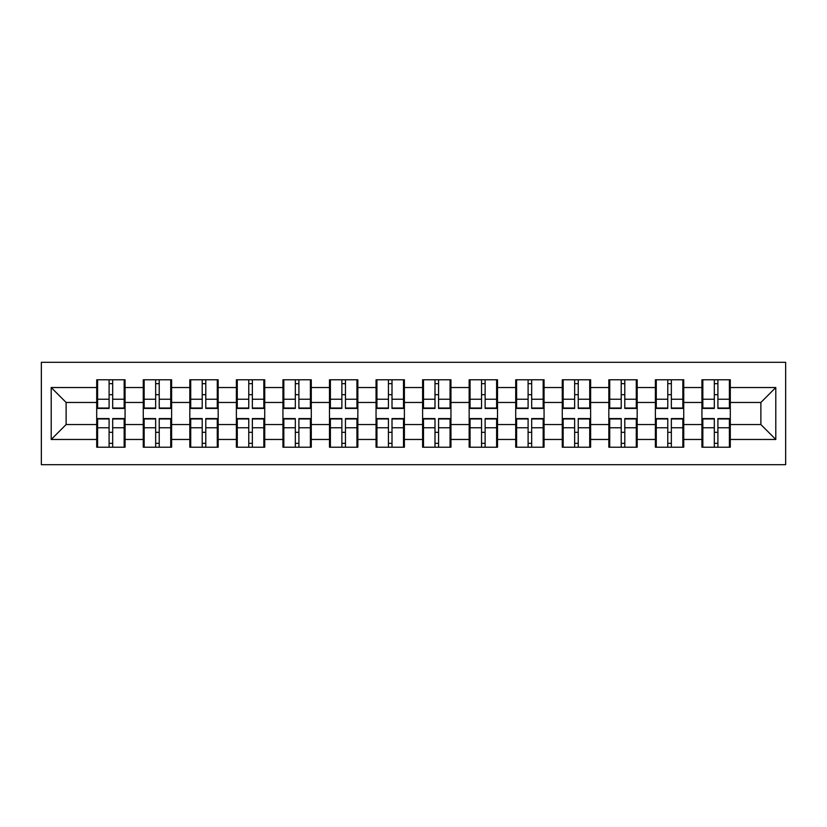 <?xml version="1.0" encoding="UTF-8"?>
<svg xmlns="http://www.w3.org/2000/svg" width="827" height="827" viewBox="0 0 827 827"><rect width="100%" height="100%" fill="white"/><g stroke="black" fill="none" stroke-linecap="round" stroke-linejoin="round"><path stroke-width="1.24" d="M41.35 464.681L785.65 464.681L785.65 362.319L41.35 362.319L41.35 464.681M730.293 432.449L729.393 432.449M702.836 432.449L701.937 432.449M701.937 394.551L702.836 394.551M729.393 394.551L730.293 394.551M730.293 390.664L729.393 390.664M702.836 390.664L701.937 390.664M701.937 436.336L702.836 436.336M729.393 436.336L730.293 436.336M683.733 432.449L682.844 432.449M656.276 432.449L655.387 432.449M655.387 394.551L656.276 394.551M682.844 394.551L683.733 394.551M683.733 390.664L682.844 390.664M656.276 390.664L655.387 390.664M655.387 436.336L656.276 436.336M682.844 436.336L683.733 436.336M637.183 432.449L636.283 432.449M609.726 432.449L608.827 432.449M608.827 394.551L609.726 394.551M636.283 394.551L637.183 394.551M637.183 390.664L636.283 390.664M609.726 390.664L608.827 390.664M608.827 436.336L609.726 436.336M636.283 436.336L637.183 436.336M590.623 432.449L589.723 432.449M563.166 432.449L562.267 432.449M562.267 394.551L563.166 394.551M589.723 394.551L590.623 394.551M590.623 390.664L589.723 390.664M563.166 390.664L562.267 390.664M562.267 436.336L563.166 436.336M589.723 436.336L590.623 436.336M544.063 432.449L543.174 432.449M516.606 432.449L515.717 432.449M515.717 394.551L516.606 394.551M543.174 394.551L544.063 394.551M544.063 390.664L543.174 390.664M516.606 390.664L515.717 390.664M515.717 436.336L516.606 436.336M543.174 436.336L544.063 436.336M497.513 432.449L496.613 432.449M470.056 432.449L469.157 432.449M469.157 394.551L470.056 394.551M496.613 394.551L497.513 394.551M497.513 390.664L496.613 390.664M470.056 390.664L469.157 390.664M469.157 436.336L470.056 436.336M496.613 436.336L497.513 436.336M450.953 432.449L450.053 432.449M423.496 432.449L422.607 432.449M422.607 394.551L423.496 394.551M450.053 394.551L450.953 394.551M450.953 390.664L450.053 390.664M423.496 390.664L422.607 390.664M422.607 436.336L423.496 436.336M450.053 436.336L450.953 436.336M404.393 432.449L403.504 432.449M376.947 432.449L376.047 432.449M376.047 394.551L376.947 394.551M403.504 394.551L404.393 394.551M404.393 390.664L403.504 390.664M376.947 390.664L376.047 390.664M376.047 436.336L376.947 436.336M403.504 436.336L404.393 436.336M357.843 432.449L356.944 432.449M330.387 432.449L329.487 432.449M329.487 394.551L330.387 394.551M356.944 394.551L357.843 394.551M357.843 390.664L356.944 390.664M330.387 390.664L329.487 390.664M329.487 436.336L330.387 436.336M356.944 436.336L357.843 436.336M311.283 432.449L310.394 432.449M283.826 432.449L282.937 432.449M282.937 394.551L283.826 394.551M310.394 394.551L311.283 394.551M311.283 390.664L310.394 390.664M283.826 390.664L282.937 390.664M282.937 436.336L283.826 436.336M310.394 436.336L311.283 436.336M264.733 432.449L263.834 432.449M237.277 432.449L236.377 432.449M236.377 394.551L237.277 394.551M263.834 394.551L264.733 394.551M264.733 390.664L263.834 390.664M237.277 390.664L236.377 390.664M236.377 436.336L237.277 436.336M263.834 436.336L264.733 436.336M218.173 432.449L217.274 432.449M190.717 432.449L189.817 432.449M189.817 394.551L190.717 394.551M217.274 394.551L218.173 394.551M218.173 390.664L217.274 390.664M190.717 390.664L189.817 390.664M189.817 436.336L190.717 436.336M217.274 436.336L218.173 436.336M171.613 432.449L170.724 432.449M144.156 432.449L143.267 432.449M143.267 394.551L144.156 394.551M170.724 394.551L171.613 394.551M171.613 390.664L170.724 390.664M144.156 390.664L143.267 390.664M143.267 436.336L144.156 436.336M170.724 436.336L171.613 436.336M760.881 424.54L760.881 402.46L730.293 402.46L730.293 424.54L760.881 424.54L775.798 439.468L775.798 387.532L730.293 387.532L730.293 379.779L701.937 379.779L701.937 402.46L683.733 402.46L683.733 424.54L701.937 424.54L701.937 402.46M775.798 439.468L730.293 439.468L730.293 447.221L701.937 447.221L701.937 439.468L683.733 439.468L683.733 447.221L655.387 447.221L655.387 439.468L637.183 439.468L637.183 447.221L608.827 447.221L608.827 439.468L590.623 439.468L590.623 447.221L562.267 447.221L562.267 439.468L544.063 439.468L544.063 447.221L515.717 447.221L515.717 439.468L497.513 439.468L497.513 447.221L469.157 447.221L469.157 439.468L450.953 439.468L450.953 447.221L422.607 447.221L422.607 439.468L404.393 439.468L404.393 447.221L376.047 447.221L376.047 439.468L357.843 439.468L357.843 447.221L329.487 447.221L329.487 439.468L311.283 439.468L311.283 447.221L282.937 447.221L282.937 439.468L264.733 439.468L264.733 447.221L236.377 447.221L236.377 439.468L218.173 439.468L218.173 447.221L189.817 447.221L189.817 439.468L171.613 439.468L171.613 447.221L143.267 447.221L143.267 439.468L125.063 439.468L125.063 447.221L96.707 447.221L96.707 439.468L51.202 439.468L51.202 387.532L96.707 387.532L96.707 402.46L66.119 402.46L66.119 424.54L96.707 424.54L96.707 402.46M701.937 387.532L683.733 387.532L683.733 379.779L655.387 379.779L655.387 387.532L637.183 387.532L637.183 379.779L608.827 379.779L608.827 387.532L590.623 387.532L590.623 379.779L562.267 379.779L562.267 387.532L544.063 387.532L544.063 379.779L515.717 379.779L515.717 387.532L497.513 387.532L497.513 379.779L469.157 379.779L469.157 387.532L450.953 387.532L450.953 379.779L422.607 379.779L422.607 387.532L404.393 387.532L404.393 379.779L376.047 379.779L376.047 387.532L357.843 387.532L357.843 379.779L329.487 379.779L329.487 387.532L311.283 387.532L311.283 379.779L282.937 379.779L282.937 387.532L264.733 387.532L264.733 379.779L236.377 379.779L236.377 387.532L218.173 387.532L218.173 379.779L189.817 379.779L189.817 387.532L171.613 387.532L171.613 379.779L143.267 379.779L143.267 387.532L125.063 387.532L125.063 379.779L96.707 379.779L96.707 387.532M701.937 424.54L701.937 439.468M683.733 424.54L683.733 439.468M683.733 387.532L683.733 402.46M637.183 424.54L655.387 424.54L655.387 402.46L637.183 402.46L637.183 439.468M655.387 424.54L655.387 439.468M655.387 387.532L655.387 402.46M637.183 387.532L637.183 402.46M590.623 424.54L608.827 424.54L608.827 402.46L590.623 402.46L590.623 439.468M608.827 424.54L608.827 439.468M608.827 387.532L608.827 402.46M590.623 387.532L590.623 402.46M544.063 424.54L562.267 424.54L562.267 402.46L544.063 402.46L544.063 439.468M562.267 424.54L562.267 439.468M562.267 387.532L562.267 402.46M544.063 387.532L544.063 402.46M497.513 424.54L515.717 424.54L515.717 402.46L497.513 402.46L497.513 439.468M515.717 424.54L515.717 439.468M515.717 387.532L515.717 402.46M497.513 387.532L497.513 402.46M450.953 424.54L469.157 424.54L469.157 402.46L450.953 402.46L450.953 439.468M469.157 424.54L469.157 439.468M469.157 387.532L469.157 402.46M450.953 387.532L450.953 402.46M404.393 424.54L422.607 424.54L422.607 402.46L404.393 402.46L404.393 439.468M422.607 424.54L422.607 439.468M422.607 387.532L422.607 402.46M404.393 387.532L404.393 402.46M357.843 424.54L376.047 424.54L376.047 402.46L357.843 402.46L357.843 439.468M376.047 424.54L376.047 439.468M376.047 387.532L376.047 402.46M357.843 387.532L357.843 402.46M311.283 424.54L329.487 424.54L329.487 402.46L311.283 402.46L311.283 439.468M329.487 424.54L329.487 439.468M329.487 387.532L329.487 402.46M311.283 387.532L311.283 402.46M264.733 424.54L282.937 424.54L282.937 402.46L264.733 402.46L264.733 439.468M282.937 424.54L282.937 439.468M282.937 387.532L282.937 402.46M264.733 387.532L264.733 402.46M218.173 424.54L236.377 424.54L236.377 402.46L218.173 402.46L218.173 439.468M236.377 424.54L236.377 439.468M236.377 387.532L236.377 402.46M218.173 387.532L218.173 402.46M171.613 424.54L189.817 424.54L189.817 402.46L171.613 402.46L171.613 439.468M189.817 424.54L189.817 439.468M189.817 387.532L189.817 402.46M171.613 387.532L171.613 402.46M125.063 424.54L143.267 424.54L143.267 402.46L125.063 402.46L125.063 439.468M143.267 424.54L143.267 439.468M143.267 387.532L143.267 402.46M125.063 387.532L125.063 402.46M125.063 432.449L124.164 432.449M97.607 432.449L96.707 432.449M96.707 394.551L97.607 394.551M124.164 394.551L125.063 394.551M125.063 390.664L124.164 390.664M97.607 390.664L96.707 390.664M96.707 436.336L97.607 436.336M124.164 436.336L125.063 436.336M96.707 424.54L96.707 439.468M66.119 424.54L51.202 439.468M51.202 387.532L66.119 402.46M730.293 424.54L730.293 439.468M730.293 387.532L730.293 402.46M775.798 387.532L760.881 402.46M124.164 379.779L124.164 408.424L112.679 408.424L112.679 379.779M109.092 379.779L109.092 408.424L97.607 408.424L97.607 379.779M109.092 383.656L112.679 383.656M112.679 394.696L109.092 394.696M97.607 447.221L97.607 418.576L109.092 418.576L109.092 447.221M112.679 447.221L112.679 418.576L124.164 418.576L124.164 447.221M112.679 443.344L109.092 443.344M109.092 432.304L112.679 432.304M170.724 379.779L170.724 408.424L159.229 408.424L159.229 379.779M155.652 379.779L155.652 408.424L144.156 408.424L144.156 379.779M155.652 383.656L159.229 383.656M159.229 394.696L155.652 394.696M217.274 379.779L217.274 408.424L205.789 408.424L205.789 379.779M202.212 379.779L202.212 408.424L190.717 408.424L190.717 379.779M202.212 383.656L205.789 383.656M205.789 394.696L202.212 394.696M263.834 379.779L263.834 408.424L252.349 408.424L252.349 379.779M248.762 379.779L248.762 408.424L237.277 408.424L237.277 379.779M248.762 383.656L252.349 383.656M252.349 394.696L248.762 394.696M310.394 379.779L310.394 408.424L298.898 408.424L298.898 379.779M295.322 379.779L295.322 408.424L283.826 408.424L283.826 379.779M295.322 383.656L298.898 383.656M298.898 394.696L295.322 394.696M356.944 379.779L356.944 408.424L345.459 408.424L345.459 379.779M341.871 379.779L341.871 408.424L330.387 408.424L330.387 379.779M341.871 383.656L345.459 383.656M345.459 394.696L341.871 394.696M144.156 447.221L144.156 418.576L155.652 418.576L155.652 447.221M159.229 447.221L159.229 418.576L170.724 418.576L170.724 447.221M159.229 443.344L155.652 443.344M155.652 432.304L159.229 432.304M190.717 447.221L190.717 418.576L202.212 418.576L202.212 447.221M205.789 447.221L205.789 418.576L217.274 418.576L217.274 447.221M205.789 443.344L202.212 443.344M202.212 432.304L205.789 432.304M237.277 447.221L237.277 418.576L248.762 418.576L248.762 447.221M252.349 447.221L252.349 418.576L263.834 418.576L263.834 447.221M252.349 443.344L248.762 443.344M248.762 432.304L252.349 432.304M283.826 447.221L283.826 418.576L295.322 418.576L295.322 447.221M298.898 447.221L298.898 418.576L310.394 418.576L310.394 447.221M298.898 443.344L295.322 443.344M295.322 432.304L298.898 432.304M330.387 447.221L330.387 418.576L341.871 418.576L341.871 447.221M345.459 447.221L345.459 418.576L356.944 418.576L356.944 447.221M345.459 443.344L341.871 443.344M341.871 432.304L345.459 432.304M403.504 379.779L403.504 408.424L392.008 408.424L392.008 379.779M388.432 379.779L388.432 408.424L376.947 408.424L376.947 379.779M388.432 383.656L392.008 383.656M392.008 394.696L388.432 394.696M376.947 447.221L376.947 418.576L388.432 418.576L388.432 447.221M392.008 447.221L392.008 418.576L403.504 418.576L403.504 447.221M392.008 443.344L388.432 443.344M388.432 432.304L392.008 432.304M450.053 379.779L450.053 408.424L438.568 408.424L438.568 379.779M434.992 379.779L434.992 408.424L423.496 408.424L423.496 379.779M434.992 383.656L438.568 383.656M438.568 394.696L434.992 394.696M423.496 447.221L423.496 418.576L434.992 418.576L434.992 447.221M438.568 447.221L438.568 418.576L450.053 418.576L450.053 447.221M438.568 443.344L434.992 443.344M434.992 432.304L438.568 432.304M496.613 379.779L496.613 408.424L485.129 408.424L485.129 379.779M481.541 379.779L481.541 408.424L470.056 408.424L470.056 379.779M481.541 383.656L485.129 383.656M485.129 394.696L481.541 394.696M470.056 447.221L470.056 418.576L481.541 418.576L481.541 447.221M485.129 447.221L485.129 418.576L496.613 418.576L496.613 447.221M485.129 443.344L481.541 443.344M481.541 432.304L485.129 432.304M543.174 379.779L543.174 408.424L531.678 408.424L531.678 379.779M528.102 379.779L528.102 408.424L516.606 408.424L516.606 379.779M528.102 383.656L531.678 383.656M531.678 394.696L528.102 394.696M516.606 447.221L516.606 418.576L528.102 418.576L528.102 447.221M531.678 447.221L531.678 418.576L543.174 418.576L543.174 447.221M531.678 443.344L528.102 443.344M528.102 432.304L531.678 432.304M589.723 379.779L589.723 408.424L578.238 408.424L578.238 379.779M574.651 379.779L574.651 408.424L563.166 408.424L563.166 379.779M574.651 383.656L578.238 383.656M578.238 394.696L574.651 394.696M563.166 447.221L563.166 418.576L574.651 418.576L574.651 447.221M578.238 447.221L578.238 418.576L589.723 418.576L589.723 447.221M578.238 443.344L574.651 443.344M574.651 432.304L578.238 432.304M636.283 379.779L636.283 408.424L624.788 408.424L624.788 379.779M621.211 379.779L621.211 408.424L609.726 408.424L609.726 379.779M621.211 383.656L624.788 383.656M624.788 394.696L621.211 394.696M609.726 447.221L609.726 418.576L621.211 418.576L621.211 447.221M624.788 447.221L624.788 418.576L636.283 418.576L636.283 447.221M624.788 443.344L621.211 443.344M621.211 432.304L624.788 432.304M682.844 379.779L682.844 408.424L671.348 408.424L671.348 379.779M667.771 379.779L667.771 408.424L656.276 408.424L656.276 379.779M667.771 383.656L671.348 383.656M671.348 394.696L667.771 394.696M656.276 447.221L656.276 418.576L667.771 418.576L667.771 447.221M671.348 447.221L671.348 418.576L682.844 418.576L682.844 447.221M671.348 443.344L667.771 443.344M667.771 432.304L671.348 432.304M729.393 379.779L729.393 408.424L717.908 408.424L717.908 379.779M714.321 379.779L714.321 408.424L702.836 408.424L702.836 379.779M714.321 383.656L717.908 383.656M717.908 394.696L714.321 394.696M702.836 447.221L702.836 418.576L714.321 418.576L714.321 447.221M717.908 447.221L717.908 418.576L729.393 418.576L729.393 447.221M717.908 443.344L714.321 443.344M714.321 432.304L717.908 432.304M109.092 399.224L97.607 399.224M109.092 408.042L97.607 408.042M124.164 399.224L112.679 399.224M124.164 408.042L112.679 408.042M112.679 427.776L124.164 427.776M112.679 418.958L124.164 418.958M97.607 427.776L109.092 427.776M97.607 418.958L109.092 418.958M155.652 399.224L144.156 399.224M155.652 408.042L144.156 408.042M170.724 399.224L159.229 399.224M170.724 408.042L159.229 408.042M202.212 399.224L190.717 399.224M202.212 408.042L190.717 408.042M217.274 399.224L205.789 399.224M217.274 408.042L205.789 408.042M248.762 399.224L237.277 399.224M248.762 408.042L237.277 408.042M263.834 399.224L252.349 399.224M263.834 408.042L252.349 408.042M295.322 399.224L283.826 399.224M295.322 408.042L283.826 408.042M310.394 399.224L298.898 399.224M310.394 408.042L298.898 408.042M341.871 399.224L330.387 399.224M341.871 408.042L330.387 408.042M356.944 399.224L345.459 399.224M356.944 408.042L345.459 408.042M159.229 427.776L170.724 427.776M159.229 418.958L170.724 418.958M144.156 427.776L155.652 427.776M144.156 418.958L155.652 418.958M205.789 427.776L217.274 427.776M205.789 418.958L217.274 418.958M190.717 427.776L202.212 427.776M190.717 418.958L202.212 418.958M252.349 427.776L263.834 427.776M252.349 418.958L263.834 418.958M237.277 427.776L248.762 427.776M237.277 418.958L248.762 418.958M298.898 427.776L310.394 427.776M298.898 418.958L310.394 418.958M283.826 427.776L295.322 427.776M283.826 418.958L295.322 418.958M345.459 427.776L356.944 427.776M345.459 418.958L356.944 418.958M330.387 427.776L341.871 427.776M330.387 418.958L341.871 418.958M388.432 399.224L376.947 399.224M388.432 408.042L376.947 408.042M403.504 399.224L392.008 399.224M403.504 408.042L392.008 408.042M392.008 427.776L403.504 427.776M392.008 418.958L403.504 418.958M376.947 427.776L388.432 427.776M376.947 418.958L388.432 418.958M434.992 399.224L423.496 399.224M434.992 408.042L423.496 408.042M450.053 399.224L438.568 399.224M450.053 408.042L438.568 408.042M438.568 427.776L450.053 427.776M438.568 418.958L450.053 418.958M423.496 427.776L434.992 427.776M423.496 418.958L434.992 418.958M481.541 399.224L470.056 399.224M481.541 408.042L470.056 408.042M496.613 399.224L485.129 399.224M496.613 408.042L485.129 408.042M485.129 427.776L496.613 427.776M485.129 418.958L496.613 418.958M470.056 427.776L481.541 427.776M470.056 418.958L481.541 418.958M528.102 399.224L516.606 399.224M528.102 408.042L516.606 408.042M543.174 399.224L531.678 399.224M543.174 408.042L531.678 408.042M531.678 427.776L543.174 427.776M531.678 418.958L543.174 418.958M516.606 427.776L528.102 427.776M516.606 418.958L528.102 418.958M574.651 399.224L563.166 399.224M574.651 408.042L563.166 408.042M589.723 399.224L578.238 399.224M589.723 408.042L578.238 408.042M578.238 427.776L589.723 427.776M578.238 418.958L589.723 418.958M563.166 427.776L574.651 427.776M563.166 418.958L574.651 418.958M621.211 399.224L609.726 399.224M621.211 408.042L609.726 408.042M636.283 399.224L624.788 399.224M636.283 408.042L624.788 408.042M624.788 427.776L636.283 427.776M624.788 418.958L636.283 418.958M609.726 427.776L621.211 427.776M609.726 418.958L621.211 418.958M667.771 399.224L656.276 399.224M667.771 408.042L656.276 408.042M682.844 399.224L671.348 399.224M682.844 408.042L671.348 408.042M671.348 427.776L682.844 427.776M671.348 418.958L682.844 418.958M656.276 427.776L667.771 427.776M656.276 418.958L667.771 418.958M714.321 399.224L702.836 399.224M714.321 408.042L702.836 408.042M729.393 399.224L717.908 399.224M729.393 408.042L717.908 408.042M717.908 427.776L729.393 427.776M717.908 418.958L729.393 418.958M702.836 427.776L714.321 427.776M702.836 418.958L714.321 418.958"/></g></svg>
